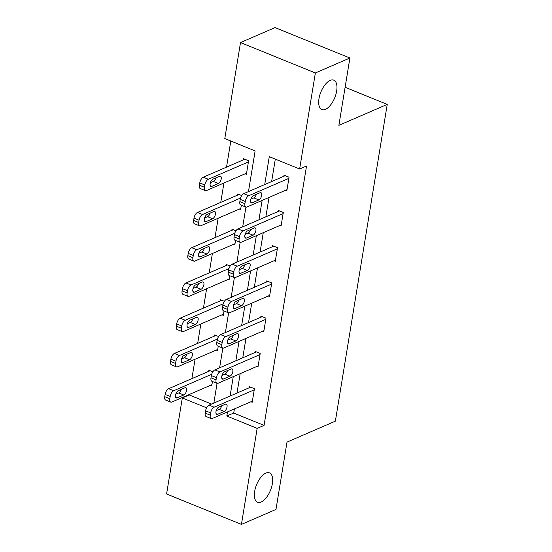 <?xml version="1.0" encoding="UTF-8"?>
<svg xmlns="http://www.w3.org/2000/svg" width="552" height="552" viewBox="0 0 552 552"><rect width="100%" height="100%" fill="white"/><g stroke="black" fill="none" stroke-linecap="round" stroke-linejoin="round"><path stroke-width="0.83" d="M325.452 109.324A15.856 7.493 -67.9 0 1 321.85 109.551A15.856 7.493 -67.9 0 1 319.725 95.379A15.856 7.493 -67.9 0 1 330.186 80.399A15.856 7.493 -67.9 0 1 333.787 80.171A15.856 7.493 -67.9 0 1 335.92 94.344A15.856 7.493 -67.9 0 1 325.452 109.324M261.151 502.009A15.856 7.493 -67.9 0 1 257.549 502.237A15.856 7.493 -67.9 0 1 255.417 488.065A15.856 7.493 -67.9 0 1 265.885 473.092A15.856 7.493 -67.9 0 1 269.486 472.857A15.856 7.493 -67.9 0 1 271.612 487.03A15.856 7.493 -67.9 0 1 261.151 502.009M248.469 191.599L255.127 150.91L224.788 138.58L240.513 42.559L275.055 27.6L349.906 58.008L338.88 125.345L387.242 104.404L335.368 421.169L287.005 442.111L275.979 509.441L241.431 524.4L166.587 493.992L182.312 397.964L206.614 407.838M189.302 394.487L189.219 394.97L182.312 397.964M230.805 141.029L226.527 167.139M223.933 183.009L220.759 202.391M218.157 218.254L214.983 237.636M212.389 253.499L209.215 272.881M206.614 288.744L203.44 308.126M200.845 323.996L197.671 343.372M195.07 359.242L191.896 378.624M387.242 104.404L345.11 87.285M189.219 394.97L211.575 404.057M210.505 385.303L211.754 385.813L212.465 381.487M212.851 371.8L208.918 370.206L208.732 371.33M216.274 350.058L217.529 350.568L218.233 346.242M218.626 336.554L214.687 334.954L214.507 336.085M222.049 314.812L223.298 315.323L224.008 310.997M224.395 301.309L220.462 299.708L220.276 300.84M227.817 279.567L229.073 280.071L229.777 275.752M230.17 266.064L226.23 264.463L226.051 265.595M233.593 244.315L234.841 244.826L235.552 240.499M235.939 230.812L232.006 229.218L231.819 230.343M239.361 209.07L240.617 209.581L241.321 205.254M241.714 195.567L237.774 193.966L237.595 195.097M245.136 173.825L246.385 174.335L248.607 160.777L243.549 158.721L243.363 159.852M234.4 408.915L233.724 413.055L264.07 425.385L306.539 166L299.632 168.995L269.286 156.665L264.718 184.561M275.31 159.107L271.632 181.567M269.031 197.437L265.857 216.812M263.263 232.682L260.089 252.064M257.487 267.927L254.313 287.309M251.719 303.172L248.545 322.554M245.944 338.424L242.77 357.799M240.175 373.669L237.001 393.052M250.96 401.746L252.216 402.256L254.431 388.698L249.373 386.642L249.193 387.773M256.735 366.5L257.984 367.004L260.206 353.452L255.148 351.396L254.962 352.521M262.504 331.248L263.759 331.759L265.974 318.2L260.917 316.151L260.737 317.276M268.279 296.003L269.528 296.514L271.75 282.955L266.692 280.899L266.506 282.031M274.047 260.758L275.303 261.268L277.518 247.71L272.46 245.654L272.281 246.785M279.823 225.513L281.072 226.016L283.293 212.465L278.236 210.409L278.049 211.533M285.591 190.261L286.847 190.771L289.062 177.213L284.004 175.163L283.825 176.288M349.906 58.008L315.358 72.968L299.632 168.995M240.513 42.559L315.358 72.968M264.07 425.385L257.156 428.373L241.431 524.4M227.493 411.909L226.817 416.042L257.156 428.373M262.124 200.424L258.95 219.806M256.349 235.669L253.175 255.052M250.58 270.922L247.406 290.304M244.805 306.167L241.631 325.549M239.037 341.412L235.863 360.794M233.261 376.657L230.087 396.039M213.838 403.077L217.067 383.35M219.606 367.832L222.835 348.105M225.382 332.587L228.611 312.86M231.15 297.342L234.379 277.608M236.925 262.09L240.154 242.362M242.694 226.844L245.923 207.117M233.724 413.055L226.817 416.042M252.395 401.125L212.299 418.485A4.954 2.339 112.1 0 1 211.174 418.554A4.954 2.339 112.1 0 1 210.271 415.166L210.643 412.903A4.954 2.339 112.1 0 1 214.148 407.19L254.251 389.829M250.629 387.152L209.091 405.133L214.148 407.19M217.605 414.297A3.967 1.87 -67.9 0 1 216.708 414.359A3.967 1.87 -67.9 0 1 216.17 410.812A3.967 1.87 -67.9 0 1 218.792 407.065L225.423 404.195A3.967 1.87 -67.9 0 1 226.32 404.14A3.967 1.87 -67.9 0 1 226.851 407.68A3.967 1.87 -67.9 0 1 224.236 411.426L217.605 414.297L216.101 413.689M221.752 405.789A3.967 1.87 -67.9 0 1 219.178 409.37L216.218 410.653M211.174 418.554L206.117 416.505A4.954 2.339 -67.9 0 1 205.22 413.11L205.585 410.847A4.954 2.339 -67.9 0 1 209.091 405.133M210.167 370.709L168.629 388.698A4.954 2.339 -67.9 0 0 165.131 394.411L164.758 396.667A4.954 2.339 -67.9 0 0 165.655 400.062L170.713 402.118A4.954 2.339 112.1 0 0 171.838 402.049L211.94 384.682M170.713 402.118A4.954 2.339 112.1 0 1 169.816 398.723L170.189 396.467A4.954 2.339 112.1 0 1 173.687 390.747L211.671 374.304M175.764 394.218L178.724 392.934A3.967 1.87 112.1 0 0 181.291 389.346M177.144 397.861L183.781 394.99A3.967 1.87 112.1 0 0 186.397 391.244A3.967 1.87 112.1 0 0 185.865 387.697A3.967 1.87 112.1 0 0 184.961 387.759L178.33 390.63A3.967 1.87 112.1 0 0 175.715 394.376A3.967 1.87 112.1 0 0 176.247 397.916A3.967 1.87 112.1 0 0 177.144 397.861L175.639 397.247M258.17 365.879L218.068 383.24A4.954 2.339 112.1 0 1 216.943 383.309A4.954 2.339 112.1 0 1 216.046 379.914L216.418 377.658A4.954 2.339 112.1 0 1 219.917 371.944L260.02 354.577M256.397 351.9L214.859 369.888L219.917 371.944M223.374 379.051A3.967 1.87 -67.9 0 1 222.477 379.107A3.967 1.87 -67.9 0 1 221.945 375.567A3.967 1.87 -67.9 0 1 224.56 371.82L231.191 368.95A3.967 1.87 -67.9 0 1 232.095 368.895A3.967 1.87 -67.9 0 1 232.627 372.434A3.967 1.87 -67.9 0 1 230.011 376.181L223.374 379.051L221.869 378.437M227.521 370.537A3.967 1.87 -67.9 0 1 224.954 374.125L221.994 375.408M216.943 383.309L211.885 381.253A4.954 2.339 -67.9 0 1 210.988 377.865L211.361 375.601A4.954 2.339 -67.9 0 1 214.859 369.888M263.939 330.627L223.843 347.995A4.954 2.339 112.1 0 1 222.718 348.064A4.954 2.339 112.1 0 1 221.821 344.669L222.187 342.412A4.954 2.339 112.1 0 1 225.692 336.692L265.795 319.332M262.172 316.655L220.634 334.636L225.692 336.692M229.149 343.806A3.967 1.87 -67.9 0 1 228.252 343.861A3.967 1.87 -67.9 0 1 227.714 340.322A3.967 1.87 -67.9 0 1 230.336 336.575L236.967 333.705A3.967 1.87 -67.9 0 1 237.864 333.643A3.967 1.87 -67.9 0 1 238.395 337.189A3.967 1.87 -67.9 0 1 235.78 340.936L229.149 343.806L227.645 343.192M233.296 335.292A3.967 1.87 -67.9 0 1 230.722 338.88L227.762 340.156M222.718 348.064L217.66 346.007A4.954 2.339 -67.9 0 1 216.763 342.613L217.129 340.356A4.954 2.339 -67.9 0 1 220.634 334.636M215.942 335.464L174.404 353.446A4.954 2.339 -67.9 0 0 170.899 359.166L170.534 361.422A4.954 2.339 -67.9 0 0 171.43 364.817L176.488 366.873A4.954 2.339 112.1 0 0 177.613 366.797L217.709 349.437M176.488 366.873A4.954 2.339 112.1 0 1 175.584 363.478L175.957 361.215A4.954 2.339 112.1 0 1 179.462 355.502L217.447 339.059M181.532 358.966L184.492 357.689A3.967 1.87 112.1 0 0 187.066 354.101M182.919 362.616L189.55 359.738A3.967 1.87 112.1 0 0 192.165 355.999A3.967 1.87 112.1 0 0 191.634 352.452A3.967 1.87 112.1 0 0 190.737 352.507L184.106 355.384A3.967 1.87 112.1 0 0 181.484 359.124A3.967 1.87 112.1 0 0 182.022 362.671A3.967 1.87 112.1 0 0 182.919 362.616L181.415 362.002M221.711 300.219L180.173 318.2A4.954 2.339 -67.9 0 0 176.674 323.914L176.302 326.177A4.954 2.339 -67.9 0 0 177.199 329.572L182.257 331.628A4.954 2.339 112.1 0 0 183.381 331.552L223.484 314.192M182.257 331.628A4.954 2.339 112.1 0 1 181.36 328.233L181.732 325.97A4.954 2.339 112.1 0 1 185.23 320.257L223.215 303.814M187.307 323.72L190.267 322.437A3.967 1.87 112.1 0 0 192.834 318.856M188.687 327.364L195.325 324.493A3.967 1.87 112.1 0 0 197.94 320.746A3.967 1.87 112.1 0 0 197.409 317.207A3.967 1.87 112.1 0 0 196.505 317.262L189.874 320.132A3.967 1.87 112.1 0 0 187.259 323.879A3.967 1.87 112.1 0 0 187.79 327.426A3.967 1.87 112.1 0 0 188.687 327.364L187.183 326.756M269.714 295.382L229.611 312.742A4.954 2.339 112.1 0 1 228.487 312.818A4.954 2.339 112.1 0 1 227.59 309.424L227.962 307.16A4.954 2.339 112.1 0 1 231.46 301.447L271.563 284.087M267.941 281.41L226.403 299.391L231.46 301.447M234.924 308.554A3.967 1.87 -67.9 0 1 234.02 308.616A3.967 1.87 -67.9 0 1 233.489 305.07A3.967 1.87 -67.9 0 1 236.104 301.33L242.735 298.453A3.967 1.87 -67.9 0 1 243.639 298.397A3.967 1.87 -67.9 0 1 244.17 301.944A3.967 1.87 -67.9 0 1 241.555 305.684L234.924 308.554L233.413 307.947M239.064 300.046A3.967 1.87 -67.9 0 1 236.497 303.628L233.537 304.911M228.487 312.818L223.429 310.762A4.954 2.339 -67.9 0 1 222.532 307.367L222.904 305.111A4.954 2.339 -67.9 0 1 226.403 299.391M275.482 260.137L235.387 277.497A4.954 2.339 112.1 0 1 234.262 277.566A4.954 2.339 112.1 0 1 233.365 274.178L233.731 271.915A4.954 2.339 112.1 0 1 237.236 266.202L277.339 248.842M273.716 246.164L232.178 264.146L237.236 266.202M240.693 273.309A3.967 1.87 -67.9 0 1 239.796 273.371A3.967 1.87 -67.9 0 1 239.257 269.825A3.967 1.87 -67.9 0 1 241.879 266.078L248.51 263.207A3.967 1.87 -67.9 0 1 249.407 263.152A3.967 1.87 -67.9 0 1 249.939 266.692A3.967 1.87 -67.9 0 1 247.324 270.439L240.693 273.309L239.188 272.702M244.84 264.801A3.967 1.87 -67.9 0 1 242.266 268.382L239.306 269.666M234.262 277.566L229.204 275.517A4.954 2.339 -67.9 0 1 228.307 272.122L228.673 269.859A4.954 2.339 -67.9 0 1 232.178 264.146M281.258 224.892L241.155 242.252A4.954 2.339 112.1 0 1 240.03 242.321A4.954 2.339 112.1 0 1 239.133 238.926L239.506 236.67A4.954 2.339 112.1 0 1 243.004 230.957L283.107 213.589M279.484 210.912L237.946 228.901L243.004 230.957M246.468 238.064A3.967 1.87 -67.9 0 1 245.564 238.119A3.967 1.87 -67.9 0 1 245.033 234.579A3.967 1.87 -67.9 0 1 247.648 230.833L254.279 227.962A3.967 1.87 -67.9 0 1 255.183 227.907A3.967 1.87 -67.9 0 1 255.714 231.447A3.967 1.87 -67.9 0 1 253.099 235.193L246.468 238.064L244.957 237.45M250.608 229.549A3.967 1.87 -67.9 0 1 248.041 233.137L245.081 234.421M240.03 242.321L234.973 240.265A4.954 2.339 -67.9 0 1 234.076 236.877L234.448 234.614A4.954 2.339 -67.9 0 1 237.946 228.901M227.486 264.967L185.948 282.955A4.954 2.339 -67.9 0 0 182.443 288.668L182.077 290.932A4.954 2.339 -67.9 0 0 182.974 294.326L188.032 296.376A4.954 2.339 112.1 0 0 189.157 296.307L229.252 278.946M188.032 296.376A4.954 2.339 112.1 0 1 187.135 292.981L187.501 290.725A4.954 2.339 112.1 0 1 191.006 285.011L228.99 268.562M193.076 288.475L196.036 287.192A3.967 1.87 112.1 0 0 198.61 283.604M194.463 292.118L201.094 289.248A3.967 1.87 112.1 0 0 203.709 285.501A3.967 1.87 112.1 0 0 203.177 281.962A3.967 1.87 112.1 0 0 202.28 282.017L195.649 284.887A3.967 1.87 112.1 0 0 193.027 288.634A3.967 1.87 112.1 0 0 193.566 292.174A3.967 1.87 112.1 0 0 194.463 292.118L192.958 291.504M233.254 229.722L191.716 247.71A4.954 2.339 -67.9 0 0 188.218 253.423L187.846 255.679A4.954 2.339 -67.9 0 0 188.743 259.074L193.8 261.13A4.954 2.339 112.1 0 0 194.925 261.062L235.028 243.694M193.8 261.13A4.954 2.339 112.1 0 1 192.903 257.736L193.276 255.479A4.954 2.339 112.1 0 1 196.774 249.759L234.759 233.317M198.851 253.23L201.811 251.947A3.967 1.87 112.1 0 0 204.378 248.359M200.238 256.873L206.869 254.003A3.967 1.87 112.1 0 0 209.484 250.256A3.967 1.87 112.1 0 0 208.953 246.709A3.967 1.87 112.1 0 0 208.049 246.772L201.418 249.642A3.967 1.87 112.1 0 0 198.803 253.389A3.967 1.87 112.1 0 0 199.334 256.928A3.967 1.87 112.1 0 0 200.238 256.873L198.727 256.259M239.03 194.476L197.492 212.458A4.954 2.339 -67.9 0 0 193.987 218.178L193.621 220.434A4.954 2.339 -67.9 0 0 194.518 223.829L199.576 225.885A4.954 2.339 112.1 0 0 200.7 225.809L240.796 208.449M199.576 225.885A4.954 2.339 112.1 0 1 198.679 222.49L199.044 220.227A4.954 2.339 112.1 0 1 202.549 214.514L240.534 198.071M204.619 217.978L207.58 216.701A3.967 1.87 112.1 0 0 210.153 213.113M206.006 221.628L212.637 218.751A3.967 1.87 112.1 0 0 215.252 215.011A3.967 1.87 112.1 0 0 214.721 211.464A3.967 1.87 112.1 0 0 213.824 211.526L207.193 214.397A3.967 1.87 112.1 0 0 204.578 218.137A3.967 1.87 112.1 0 0 205.109 221.683A3.967 1.87 112.1 0 0 206.006 221.628L204.502 221.014M287.026 189.64L246.93 207.007A4.954 2.339 112.1 0 1 245.806 207.076A4.954 2.339 112.1 0 1 244.909 203.681L245.274 201.425A4.954 2.339 112.1 0 1 248.779 195.705L288.882 178.344M285.26 175.667L243.722 193.655L248.779 195.705M252.236 202.819A3.967 1.87 -67.9 0 1 251.339 202.874A3.967 1.87 -67.9 0 1 250.808 199.334A3.967 1.87 -67.9 0 1 253.423 195.587L260.054 192.717A3.967 1.87 -67.9 0 1 260.951 192.655A3.967 1.87 -67.9 0 1 261.482 196.202A3.967 1.87 -67.9 0 1 258.867 199.948L252.236 202.819L250.732 202.204M256.383 194.304A3.967 1.87 -67.9 0 1 253.81 197.892L250.849 199.168M245.806 207.076L240.748 205.02A4.954 2.339 -67.9 0 1 239.851 201.625L240.217 199.369A4.954 2.339 -67.9 0 1 243.722 193.655M244.798 159.231L203.26 177.213A4.954 2.339 -67.9 0 0 199.762 182.926L199.389 185.189A4.954 2.339 -67.9 0 0 200.286 188.584L205.344 190.64A4.954 2.339 112.1 0 0 206.469 190.564L246.571 173.204M205.344 190.64A4.954 2.339 112.1 0 1 204.447 187.245L204.82 184.982A4.954 2.339 112.1 0 1 208.318 179.269L248.421 161.909M210.395 182.733L213.355 181.449A3.967 1.87 112.1 0 0 215.922 177.868M211.782 186.376L218.413 183.505A3.967 1.87 112.1 0 0 221.028 179.759A3.967 1.87 112.1 0 0 220.496 176.219A3.967 1.87 112.1 0 0 219.592 176.274L212.962 179.145A3.967 1.87 112.1 0 0 210.346 182.891A3.967 1.87 112.1 0 0 210.878 186.438A3.967 1.87 112.1 0 0 211.782 186.376L210.271 185.769M205.22 413.11L210.271 415.166M205.585 410.847L210.643 412.903M224.236 411.426L219.178 409.37M173.687 390.747L168.629 388.698M170.189 396.467L165.131 394.411M169.816 398.723L164.758 396.667M178.724 392.934L183.781 394.99M210.988 377.865L216.046 379.914M211.361 375.601L216.418 377.658M230.011 376.181L224.954 374.125M216.763 342.613L221.821 344.669M217.129 340.356L222.187 342.412M235.78 340.936L230.722 338.88M179.462 355.502L174.404 353.446M175.957 361.215L170.899 359.166M175.584 363.478L170.534 361.422M184.492 357.689L189.55 359.738M185.23 320.257L180.173 318.2M181.732 325.97L176.674 323.914M181.36 328.233L176.302 326.177M190.267 322.437L195.325 324.493M222.532 307.367L227.59 309.424M222.904 305.111L227.962 307.16M241.555 305.684L236.497 303.628M228.307 272.122L233.365 274.178M228.673 269.859L233.731 271.915M247.324 270.439L242.266 268.382M234.076 236.877L239.133 238.926M234.448 234.614L239.506 236.67M253.099 235.193L248.041 233.137M191.006 285.011L185.948 282.955M187.501 290.725L182.443 288.668M187.135 292.981L182.077 290.932M196.036 287.192L201.094 289.248M196.774 249.759L191.716 247.71M193.276 255.479L188.218 253.423M192.903 257.736L187.846 255.679M201.811 251.947L206.869 254.003M202.549 214.514L197.492 212.458M199.044 220.227L193.987 218.178M198.679 222.49L193.621 220.434M207.58 216.701L212.637 218.751M239.851 201.625L244.909 203.681M240.217 199.369L245.274 201.425M258.867 199.948L253.81 197.892M208.318 179.269L203.26 177.213M204.82 184.982L199.762 182.926M204.447 187.245L199.389 185.189M213.355 181.449L218.413 183.505"/></g></svg>
